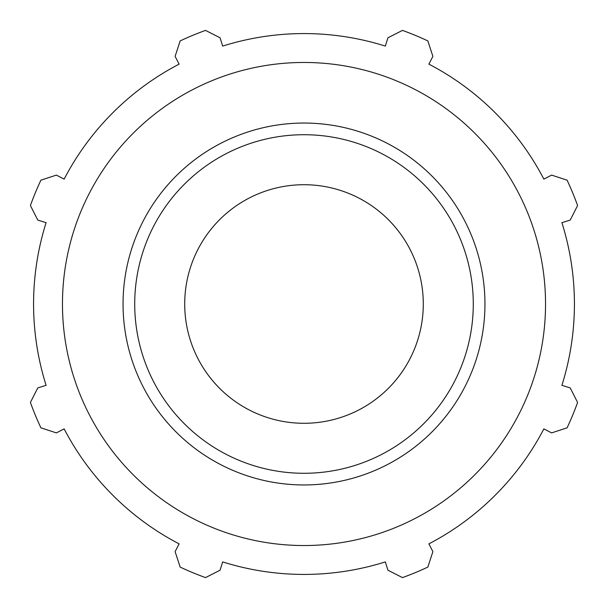 <?xml version="1.0" encoding="UTF-8"?>
<svg xmlns="http://www.w3.org/2000/svg" width="608" height="608" viewBox="0 0 608 608"><rect width="100%" height="100%" fill="white"/><g stroke="black" fill="none" stroke-linecap="round" stroke-linejoin="round"><path stroke-width="0.91" d="M561.906 222.68L570.228 220.058L577.6 205.542A290.776 290.776 0 0 0 567.082 180.158L551.608 175.104L543.871 179.132A270.423 270.423 0 0 0 428.868 64.129L432.896 56.392L427.842 40.918A290.776 290.776 0 0 0 402.458 30.4L387.942 37.772L385.32 46.094A270.423 270.423 0 0 0 222.68 46.094L220.058 37.772L205.542 30.4A290.776 290.776 0 0 0 180.158 40.918L175.104 56.392L179.132 64.129A270.423 270.423 0 0 0 64.129 179.132L56.392 175.104L40.918 180.158A290.776 290.776 0 0 0 30.4 205.542L37.772 220.058L46.094 222.68A270.423 270.423 0 0 0 46.094 385.32L37.772 387.942L30.4 402.458A290.776 290.776 0 0 0 40.918 427.842L56.392 432.896L64.129 428.868A270.423 270.423 0 0 0 179.132 543.871L175.104 551.608L180.158 567.082A290.776 290.776 0 0 0 205.542 577.6L220.058 570.228L222.68 561.906A270.423 270.423 0 0 0 385.32 561.906L387.942 570.228L402.458 577.6A290.776 290.776 0 0 0 427.842 567.082L432.896 551.608L428.868 543.871A270.423 270.423 0 0 0 543.871 428.868L551.608 432.896L567.082 427.842A290.776 290.776 0 0 0 577.6 402.458L570.228 387.942L561.906 385.32A270.423 270.423 0 0 0 561.906 222.68M304 545.536A241.536 241.536 0 0 0 513.175 183.228A241.536 241.536 0 0 0 94.825 183.228A241.536 241.536 0 0 0 304 545.536M304 423.29A119.29 119.29 0 0 0 423.29 304A119.29 119.29 0 0 0 304 184.71A119.29 119.29 0 0 0 184.71 304A119.29 119.29 0 0 0 304 423.29M304 473.282A169.282 169.282 0 0 1 134.718 304A169.282 169.282 0 0 1 304 134.718A169.282 169.282 0 0 1 473.282 304A169.282 169.282 0 0 1 304 473.282M484.948 304A180.948 180.948 0 0 0 304 123.052A180.948 180.948 0 0 0 123.052 304A180.948 180.948 0 0 0 304 484.948A180.948 180.948 0 0 0 484.948 304"/></g></svg>
